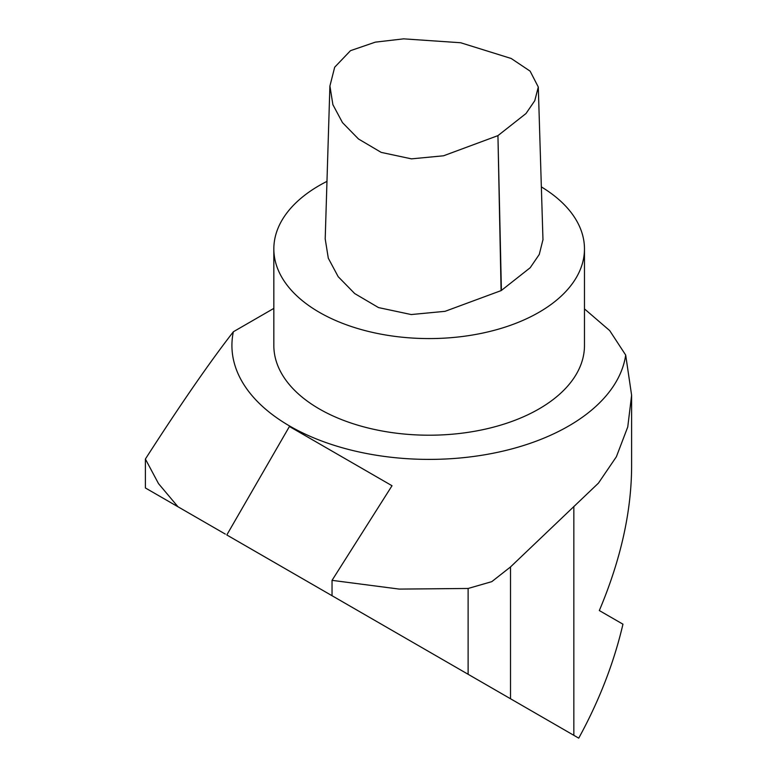 <?xml version="1.0" encoding="UTF-8"?>
<svg xmlns="http://www.w3.org/2000/svg" width="777" height="777" viewBox="0 0 777 777"><rect width="100%" height="100%" fill="white"/><g stroke="black" fill="none" stroke-linecap="round" stroke-linejoin="round"><path stroke-width="1.17" d="M541.355 186.898A155.322 89.676 180 0 1 584.469 248.902A155.322 89.676 180 0 1 429.147 338.578A155.322 89.676 180 0 1 273.834 248.902A155.322 89.676 180 0 1 326.971 181.371M584.469 248.902L584.469 345.532A155.322 89.676 180 0 1 429.147 435.207A155.322 89.676 180 0 1 273.834 345.532L273.834 248.902M273.834 308.391L233.372 331.75C209.78 362.072 180.449 404.496 145.386 459.042M367.521 616.2L226.806 534.964L289.423 426.495L392.016 485.732L332.041 580.351L399.242 589.092L468.123 588.471L491.792 581.652L510.508 566.948L598.416 483.158L616.384 456.74L627.758 426.932L631.614 395.231L625.689 355.07A197.232 113.869 180 0 1 408.945 458.799A197.232 113.869 180 0 1 233.372 331.75M625.689 355.07L609.702 330.604L584.469 308.896M332.041 580.351L332.041 595.716L578.739 738.15C599.242 700.679 613.985 662.684 622.95 624.184L599.32 610.547C620.561 560.275 631.322 512.432 631.614 467.035L631.614 395.231M289.423 426.495L392.016 485.732M225.32 534.1L145.386 487.956L145.386 459.032L158.518 483.634L178.001 506.789M329.895 85.994L325.204 238.927L328.302 258.207L338.189 276.69L354.71 293.57L378.516 307.585L411.218 314.549L445.075 311.324L501.087 290.617A4.681 2.7 0 0 0 501.398 290.433L530.196 267.735L539.267 254.448L542.968 239.646M350.495 50.67L334.683 67.21L329.914 85.994L332.896 104.691L342.502 122.64L358.488 138.986L381.196 152.389L411.451 158.858L443.541 155.788L497.94 135.625L526.019 113.51L534.761 100.719L538.296 87.034L530.118 71.144L511.208 58.489L460.664 42.745L403.613 38.85L375.301 42.152L350.495 50.67M573.844 735.324L573.844 506.439M468.123 674.29L468.123 588.471M510.508 698.756L510.508 566.948M501.398 290.433L497.94 135.625L501.087 290.617M542.977 239.986L538.296 87.034"/></g></svg>
